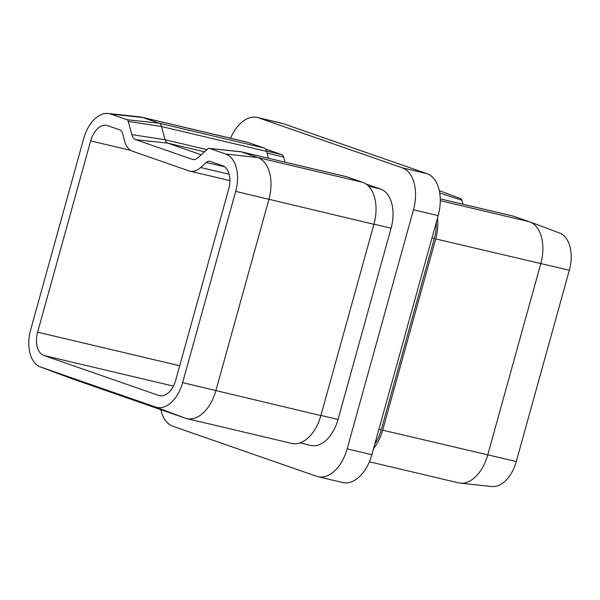 <?xml version="1.0" encoding="UTF-8"?>
<svg xmlns="http://www.w3.org/2000/svg" width="600" height="600" viewBox="0 0 600 600"><rect width="100%" height="100%" fill="white"/><g stroke="black" fill="none" stroke-linecap="round" stroke-linejoin="round"><path stroke-width="0.9" d="M440.265 198.87L513.082 216.083A8.01 4.89 103.3 0 1 513.375 216.173L529.53 221.79A36.06 22.005 103.3 0 1 529.822 221.895A36.06 22.005 103.3 0 1 540.75 263.752L487.71 455.018A36.06 22.005 103.3 0 1 460.237 483.143A36.06 22.005 103.3 0 1 458.565 482.857L369.405 461.783M437.505 218.032A36.06 22.005 103.3 0 1 435.713 238.92L382.673 430.185A36.06 22.005 103.3 0 1 373.582 448.537M559.35 232.95A32.055 19.56 103.3 0 1 559.612 233.048A32.055 19.56 103.3 0 1 569.325 270.248L516.285 461.52A32.055 19.56 103.3 0 1 491.865 486.518L460.237 483.143M460.635 198.593L439.268 190.597L460.605 198.585A4.005 2.445 103.3 0 1 460.635 198.593A4.005 2.445 103.3 0 1 461.925 200.28L462.982 204.24M175.688 380.22L228.728 188.947A20.032 12.225 -76.7 0 0 222.495 165.637L210.18 161.355A8.01 4.89 103.3 0 0 209.888 161.265A8.01 4.89 103.3 0 0 206.28 162.472L200.67 167.528A24.037 14.67 103.3 0 1 189.847 171.142A24.037 14.67 103.3 0 1 188.962 170.88L132.57 151.252A24.037 14.67 103.3 0 1 124.62 141.06L122.558 133.335A8.01 4.89 103.3 0 0 119.91 129.938L107.595 125.648A20.032 12.225 -76.7 0 0 106.86 125.438A20.032 12.225 -76.7 0 0 90.668 140.903L37.62 332.168A20.032 12.225 -76.7 0 0 43.86 355.485L158.76 395.467A20.032 12.225 -76.7 0 0 159.495 395.685A20.032 12.225 -76.7 0 0 175.688 380.22M318.007 476.707A36.06 22.005 -76.7 0 0 347.153 448.868L371.865 454.71A36.06 22.005 103.3 0 1 342.72 482.55L318.007 476.707A36.06 22.005 -76.7 0 1 316.68 476.317L173.055 426.338A36.06 22.005 -76.7 0 1 160.785 409.643M347.153 448.868L413.46 209.782A36.06 22.005 -76.7 0 0 402.232 167.82L258.608 117.84A36.06 22.005 -76.7 0 0 257.28 117.45A36.06 22.005 -76.7 0 0 230.595 138.218M265.365 148.942A33.66 20.535 103.3 0 1 265.695 149.055L281.85 154.68A5.61 3.42 103.3 0 1 283.702 157.058L285.075 162.18M365.843 183.907L380.595 189.045A33.66 20.535 103.3 0 1 391.072 228.21L338.032 419.482A33.66 20.535 103.3 0 1 310.83 445.463L299.978 442.897M371.865 454.71L438.173 215.625L413.46 209.782M257.28 117.45L281.993 123.292A36.06 22.005 103.3 0 1 283.32 123.683L258.608 117.84M402.232 167.82L426.945 173.663L283.32 123.683M426.945 173.663A36.06 22.005 103.3 0 1 438.173 215.625M209.22 148.373L240.847 151.748A8.01 4.89 103.3 0 1 241.222 151.808A8.01 4.89 103.3 0 1 241.515 151.898L257.663 157.515A36.06 22.005 103.3 0 1 268.89 199.478L215.843 390.75A36.06 22.005 103.3 0 1 186.697 418.582A36.06 22.005 103.3 0 1 185.37 418.2L70.47 378.21A36.06 22.005 103.3 0 1 70.177 378.105L40.388 366.952A32.055 19.56 103.3 0 1 30.675 329.752L83.715 138.48A32.055 19.56 103.3 0 1 108.135 113.483A32.055 19.56 103.3 0 1 110.805 114.083L126.953 119.7A4.005 2.445 103.3 0 1 128.28 121.403L131.805 134.587A12.023 7.335 -76.7 0 0 135.78 139.688L192.173 159.315A12.023 7.335 -76.7 0 0 193.17 159.54A12.023 7.335 -76.7 0 0 198.022 157.635L207.6 149.01A4.005 2.445 103.3 0 1 209.22 148.373A4.005 2.445 103.3 0 1 209.55 148.447L225.705 154.065A32.055 19.56 103.3 0 1 235.68 191.37L182.632 382.635A32.055 19.56 103.3 0 1 155.55 407.04L40.65 367.05A32.055 19.56 103.3 0 1 40.388 366.952M241.222 151.808L346.26 176.64A8.01 4.89 103.3 0 1 346.553 176.73L362.7 182.347A36.06 22.005 103.3 0 1 373.928 224.31L320.88 415.582A36.06 22.005 103.3 0 1 291.735 443.415L186.697 418.582M108.135 113.483L139.762 116.858A36.06 22.005 103.3 0 1 141.435 117.142A36.06 22.005 103.3 0 1 142.762 117.525L158.917 123.15A8.01 4.89 103.3 0 1 161.565 126.547L165.09 139.733A8.01 4.89 -76.7 0 0 167.745 143.137L201.195 154.778M141.435 117.142L246.472 141.975A36.06 22.005 103.3 0 1 247.8 142.365L263.955 147.983A8.01 4.89 103.3 0 1 266.603 151.38L268.44 158.243M436.268 222.495A33.66 20.535 103.3 0 1 434.325 238.433L381.278 429.705A33.66 20.535 103.3 0 1 374.82 444.067M513.375 216.173L440.265 198.885M440.287 200.692L529.53 221.79M569.325 270.248L435.713 238.92M382.673 430.185L516.285 461.52M373.928 224.31L235.68 191.37M182.632 382.635L320.88 415.582M346.553 176.73L241.515 151.898L209.55 148.447M225.705 154.065L257.663 157.515L362.7 182.347M204.48 151.822L167.745 143.137L135.78 139.688M266.603 151.38L161.565 126.547L128.28 121.403M131.805 134.587L165.09 139.733L206.917 149.625M247.8 142.365L142.762 117.525L110.805 114.083M126.953 119.7L158.917 123.15L263.955 147.983M229.155 174.255L200.67 167.528M224.692 166.822L206.28 162.472M160.252 395.82L158.76 395.467M173.4 386.107L43.86 355.485M179.7 365.76L37.62 332.168M130.718 150.368L90.668 140.903M320.925 415.433L338.032 419.482M373.965 224.167L391.072 228.21M368.595 186.21L380.595 189.045M267.067 153.127L283.702 157.058M266.505 151.05L281.85 154.68M155.55 407.04L185.37 418.2M192.173 159.315L194.205 159.532M40.65 367.05L70.47 378.21M381.278 429.705L378.952 429.158M434.325 238.433L432 237.885M461.925 200.28L439.71 192.907M229.905 180.608L189.847 171.142M559.612 233.048L529.822 221.895"/></g></svg>
